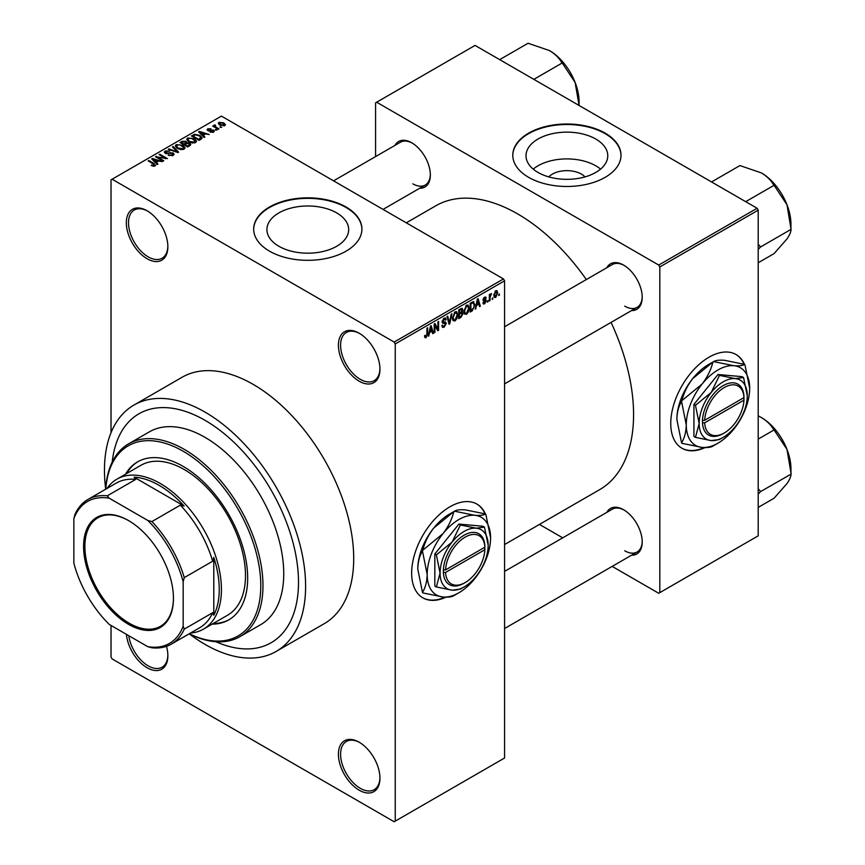 <?xml version="1.0" encoding="UTF-8"?>
<svg xmlns="http://www.w3.org/2000/svg" width="865" height="865" viewBox="0 0 865 865"><rect width="100%" height="100%" fill="white"/><g stroke="black" fill="none" stroke-linecap="round" stroke-linejoin="round"><path stroke-width="1.3" d="M359.18 381.195A29.378 16.965 60 0 1 338.41 345.211A29.378 16.965 60 0 1 359.18 333.22L359.18 333.22A29.378 16.965 60 0 1 379.951 369.204A29.378 16.965 60 0 1 359.18 381.195M359.732 333.555A27.831 16.067 -120 0 0 346.357 332.474A27.831 16.067 -120 0 0 342.086 354.78A27.831 16.067 -120 0 0 360.272 379.303A27.831 16.067 -120 0 0 374.188 380.676A27.831 16.067 -120 0 0 379.94 368.555M359.18 790.188A29.378 16.965 60 0 1 338.41 754.215A29.378 16.965 60 0 1 359.18 742.224L359.18 742.224A29.378 16.965 60 0 1 379.951 778.197A29.378 16.965 60 0 1 359.18 790.188M359.732 742.548A27.831 16.067 -120 0 0 346.357 741.478A27.831 16.067 -120 0 0 342.086 763.773A27.831 16.067 -120 0 0 360.272 788.296A27.831 16.067 -120 0 0 374.188 789.68A27.831 16.067 -120 0 0 379.94 777.559M166.48 646.328A29.378 16.965 60 0 1 167.864 655.757A29.378 16.965 60 0 1 147.093 667.748A29.378 16.965 60 0 1 126.441 634.359M128.788 635.71A27.831 16.067 -120 0 0 148.185 665.855A27.831 16.067 -120 0 0 162.101 667.229A27.831 16.067 -120 0 0 167.853 655.108M147.093 258.743A29.378 16.965 60 0 1 126.322 222.77A29.378 16.965 60 0 1 147.093 210.779L147.093 210.779A29.378 16.965 60 0 1 167.864 246.752A29.378 16.965 60 0 1 147.093 258.743M147.645 211.103A27.831 16.067 -120 0 0 134.27 210.033A27.831 16.067 -120 0 0 130.01 232.328A27.831 16.067 -120 0 0 148.185 256.851A27.831 16.067 -120 0 0 162.101 258.235A27.831 16.067 -120 0 0 167.853 246.114M485.384 513.929A54.117 31.237 120 0 0 476.972 504.111A54.117 31.237 120 0 0 449.919 506.793A54.117 31.237 120 0 0 414.562 554.476A54.117 31.237 120 0 0 422.855 597.845A54.117 31.237 120 0 0 446.037 597.174M485.016 513.832A54.117 31.237 120 0 0 476.756 503.992M548.788 176.903A20.533 11.851 180 0 1 581.41 174.125A20.533 11.851 180 0 1 584.989 176.903M595.79 139.049A40.882 23.604 0 0 0 551.243 133.934A40.882 23.604 0 0 0 526.007 155.743A40.882 23.604 0 0 0 537.987 172.427A40.882 23.604 0 0 0 582.534 177.541A40.882 23.604 0 0 0 607.771 155.743A40.882 23.604 0 0 0 595.79 139.049M600.559 169.118A40.882 23.604 0 0 0 595.79 165.821A40.882 23.604 0 0 0 533.218 169.118M605.154 133.145A54.117 31.237 0 0 0 546.183 126.377A54.117 31.237 0 0 0 512.783 155.235A54.117 31.237 0 0 0 528.623 177.325A54.117 31.237 0 0 0 587.595 184.104A54.117 31.237 0 0 0 621.005 155.235A54.117 31.237 0 0 0 605.154 133.145M620.994 155.484A54.117 31.237 0 0 0 605.154 133.653A54.117 31.237 0 0 0 546.388 126.831A54.117 31.237 0 0 0 512.783 155.484M278.887 246.276A40.882 23.604 180 0 1 266.917 229.582A40.882 23.604 180 0 1 292.154 207.784A40.882 23.604 180 0 1 336.701 212.898A40.882 23.604 180 0 1 348.671 229.582A40.882 23.604 180 0 1 323.445 251.391A40.882 23.604 180 0 1 278.887 246.276M346.054 206.995A54.117 31.237 0 0 0 287.094 200.215A54.117 31.237 0 0 0 253.683 229.084A54.117 31.237 0 0 0 269.534 251.174A54.117 31.237 0 0 0 328.505 257.943A54.117 31.237 0 0 0 361.905 229.084A54.117 31.237 0 0 0 346.054 206.995M361.905 229.333A54.117 31.237 0 0 0 346.054 207.492A54.117 31.237 0 0 0 287.288 200.68A54.117 31.237 0 0 0 253.683 229.333M606.819 267.728A26.285 15.17 60 0 1 623.622 265.123L623.622 265.123A26.285 15.17 60 0 1 623.633 265.123A26.285 15.17 60 0 1 642.208 297.311A26.285 15.17 60 0 1 631.558 310.567M624.184 265.458A24.739 14.283 -120 0 0 612.355 264.528L504.576 326.754M394.948 145.406A26.285 15.17 60 0 1 411.762 142.801L411.762 142.801A26.285 15.17 60 0 1 430.348 174.99A26.285 15.17 60 0 1 419.687 188.246M412.313 143.136A24.739 14.283 -120 0 0 400.484 142.206L333.566 180.839M606.819 512.361A26.285 15.17 60 0 1 623.622 509.766L623.622 509.766A26.285 15.17 60 0 1 623.633 509.766A26.285 15.17 60 0 1 642.208 541.955A26.285 15.17 60 0 1 631.558 555.211M624.184 510.091A24.739 14.283 -120 0 0 612.355 509.171L504.576 571.397M105.703 489.201A111.315 64.269 60 0 1 128.604 443.842A111.315 64.269 60 0 1 184.267 449.357A111.315 64.269 60 0 1 256.981 547.448A111.315 64.269 60 0 1 239.919 636.651A111.315 64.269 60 0 1 189.197 633.807A142.238 82.121 -120 0 0 205.037 644.393A142.238 82.121 -120 0 0 276.151 651.432A142.238 82.121 -120 0 0 297.96 537.457A142.238 82.121 -120 0 0 205.037 412.118A142.238 82.121 -120 0 0 133.913 405.079A142.238 82.121 -120 0 0 105.714 489.168M276.151 651.432L324.256 623.665A142.238 82.121 -120 0 0 346.054 509.69A142.238 82.121 -120 0 0 253.131 384.352A142.238 82.121 -120 0 0 182.018 377.302L133.913 405.079M504.576 544.55L599.629 489.666A163.885 94.62 -120 0 0 611.068 322.396M586.329 279.557A163.885 94.62 -120 0 0 517.692 213.936A163.885 94.62 -120 0 0 435.755 205.816L406.291 222.835M744.473 364.349A54.117 31.237 120 0 0 736.061 354.531A54.117 31.237 120 0 0 709.008 357.213A54.117 31.237 120 0 0 673.662 404.896A54.117 31.237 120 0 0 681.955 448.254A54.117 31.237 120 0 0 705.126 447.583M744.105 364.252A54.117 31.237 120 0 0 735.845 354.401M205.037 420.325A132.183 76.315 -120 0 0 138.941 413.784A132.183 76.315 -120 0 0 112.201 462.083A132.183 76.315 -120 0 1 138.941 413.784A132.183 76.315 -120 0 1 205.037 420.325A132.183 76.315 -120 0 1 291.386 536.808A132.183 76.315 -120 0 1 271.123 642.738A132.183 76.315 -120 0 0 291.386 536.808A132.183 76.315 -120 0 0 205.037 420.325M492.845 297.711L492.153 299.366L492.845 297.711M490.066 297.246L490.066 300.577L489.374 300.977L489.374 294.554L490.066 294.154L490.066 295.17L491.558 293.516L490.066 297.246L489.374 296.846M488.076 300.458L487.384 302.123L488.076 300.458M486.292 300.793L484.605 303.842L483.481 304.004L482.908 302.761L483.611 302.242L484.66 302.891L485.589 301.355L483.416 300.944L483.005 299.939L484.573 297.203L485.741 297.041L486.195 298.111L484.605 298.111L483.708 299.409L485.881 299.658L486.292 300.793L484.497 299.766M483.611 302.242L484.66 302.891M485.492 298.62L483.913 297.711M483.135 299.074L483.924 299.809M476.593 305.713L475.253 309.129L477.372 299.063L478.107 298.641L480.324 306.199L479.599 306.621L478.994 304.329L476.042 305.399M466.516 314.287L464.516 314.06L463.824 311.422L466.516 305.215L468.106 305.075L469.198 308.21L468.506 311.789L466.516 314.287L463.964 312.816M455.087 320.883L453.087 320.656L452.395 318.017L455.087 311.822L456.677 311.681L457.769 314.817L457.077 318.385L455.087 320.883L452.536 319.412M424.65 336.809L426.077 337.631L424.985 337.642L424.574 335.75L425.266 335.231L426.11 336.582L426.856 335.479L426.953 328.17L427.656 327.77L427.656 333.771L426.077 337.631L424.985 337.642M424.574 336.031L426.11 336.582M394.159 342.064L503.484 278.941L504.576 280.833L504.576 758L395.251 821.123L395.251 343.956L394.159 342.064L112.115 179.217L111.023 179.855L111.023 432.727M504.576 280.833L395.251 343.956M429.678 332.798L428.348 336.204L430.467 326.148L431.192 325.727L433.419 333.285L432.684 333.706L432.089 331.414L429.137 332.484M434.911 325.348L434.911 332.42L434.208 332.82L434.208 323.986L434.954 323.553L437.885 328.949L437.885 321.867L438.587 321.456L438.587 330.3L437.841 330.733L434.208 324.948M445.637 323.791L442.621 323.121L442.058 321.758L444.048 318.19L445.497 317.996L446.135 319.628L445.443 320.137L444.069 319.217L442.977 322.158L445.28 321.877L446.34 323.369L444.167 327.186L442.599 327.403L441.864 325.532L442.556 325.013L443.064 326.256L444.232 326.116L445.637 323.791L443.875 322.169M443.788 318.352L445.021 319.066L443.291 318.774M443.031 322.191L442.069 321.639L444.069 322.115M451.93 313.757L449.746 323.856L449.076 324.245L447.01 316.601L447.724 316.179L449.368 323.034L451.206 314.179L451.93 313.757M461.607 311.692L463.035 313.584L460.915 317.401L458.764 318.644L458.764 309.811L462.267 308.308L462.483 312.06M473.242 301.615L474.863 304.891L472.225 310.87L470.192 312.049L470.192 303.215L473.879 301.723M497.721 292.878L495.786 297.387L494.607 297.506L493.839 295.181L495.786 290.737L496.964 290.629L497.721 292.878L496.953 292.435M499.408 293.916L498.716 295.581L499.408 293.916M111.023 625.46L111.023 657.022L112.115 658.914L394.159 821.75L395.251 821.123M221.732 127.296L219.937 127.058L221.732 127.296M216.964 130.042L215.169 129.815L216.964 130.042M204.875 137.027L204.14 137.449L198.604 131.804L199.339 131.383L209.211 134.518L205.589 133.967L203.189 135.362L204.875 137.027M196.312 141.741L196.312 140.725L195.49 142.552L192.3 143.017L188.981 141.892L186.721 139.33L187.651 138.022L194.257 138.746L196.42 141.254M184.883 148.337L184.883 147.331L184.061 149.158L180.871 149.613L177.552 148.499L175.292 145.926L176.222 144.617L182.829 145.342L184.991 147.861M173.151 155.451L168.264 155.289L172.319 154.9L172.416 153.332L165.291 153.343L164.318 152.099L165.172 150.997L169.551 151.105L166.091 151.494L166.015 152.964L173.097 152.921L174.114 154.24L173.151 155.451M172.319 155.819L172.416 153.332M166.091 151.494L166.015 153.667M157.96 164.112L157.235 164.534L151.699 158.89L152.424 158.468L162.296 161.604L158.684 161.052L156.273 162.447L157.96 164.112M503.484 278.941L221.429 116.105L112.115 179.217M153.429 166.221L151.17 165.388L154.197 165.366L154.37 164.599L148.185 160.912L148.888 160.512L154.078 163.517L155.062 165.896L153.429 166.221M154.197 166.21L154.37 164.599M155.678 165.096L155.062 165.896M163.788 160.739L163.096 161.149L155.44 156.727L165.258 158.144L159.117 154.608L159.82 154.208L167.464 158.619L157.668 157.203L163.788 160.739M178.633 152.175L177.952 152.564L168.243 149.342L168.956 148.921L177.357 151.883L172.438 146.92L173.162 146.499L178.633 152.175M189.803 145.731L187.64 146.974L179.985 142.552L182.147 141.309L185.986 141.309L186.84 142.671L189.673 143.212L190.808 144.585L189.803 145.731M186.872 142.444L186.84 143.374M201.113 139.2L199.069 140.379L191.414 135.956L194.614 134.28L199.869 135.448L202.172 137.935L201.113 139.2M213.59 132.107L210.098 132.053L212.844 131.621L212.92 130.583L207.816 130.615L207.081 129.674L207.795 128.799L210.995 128.788L208.616 129.242L208.4 130.15L213.471 130.096L214.325 131.166L213.59 132.107M212.844 132.421L212.92 130.583M208.616 129.242L208.4 130.875M218.953 128.896L218.25 129.296L212.682 126.085L214.271 126.204L214.109 125.155L215.071 124.938L215.666 125.511L215.061 126.506L218.953 128.896M214.271 127.004L214.109 125.987M215.071 124.938L215.061 127.458M224.759 125.652L219.937 125.111L218.304 123.295L218.996 122.333L223.765 122.841L225.462 124.69L224.759 125.652M215.926 641.744A132.183 76.315 -120 0 0 271.123 642.738L271.123 642.738A132.183 76.315 -120 0 1 215.926 641.744M757.113 208.26L758.205 210.152L659.811 266.95L658.719 265.058L757.113 208.26L475.058 45.413L375.572 102.849L375.572 156.587M659.811 266.95L659.811 592.633L658.719 593.271L612.182 566.402M562.704 537.835L539.457 524.417M659.811 592.633L758.205 535.835L758.205 210.152M658.719 265.058L376.664 102.221M681.739 448.124A54.117 31.237 120 0 0 704.197 447.562M624.725 306.145A24.739 14.283 -120 0 0 637.083 307.378A24.739 14.283 -120 0 0 642.208 296.663M412.854 183.834A24.739 14.283 -120 0 0 425.223 185.056A24.739 14.283 -120 0 0 430.338 174.352M624.725 550.789A24.739 14.283 -120 0 0 637.083 552.011A24.739 14.283 -120 0 0 642.208 541.306M422.639 597.715A54.117 31.237 120 0 0 445.097 597.142M151.764 165.702L151.764 164.934M148.888 161.322L148.888 160.512M152.424 159.636L152.424 158.468M156.273 163.561L156.273 162.447M154.035 160.133L155.613 161.787L157.549 160.674L152.91 159.106L154.035 161.279M155.613 162.89L155.613 161.787M152.91 160.133L152.91 159.106M157.549 161.701L157.549 160.674M156.187 157.16L156.187 156.295M165.258 158.749L165.258 158.144M159.82 155.008L159.82 154.208M157.668 158.014L157.668 157.203M168.859 155.581L168.859 154.835M165.172 153.278L165.172 150.997M167.01 153.862L167.01 153.289M170.221 153.202L170.221 152.478M173.097 155.484L173.097 152.921M168.956 149.58L168.956 148.921M173.162 147.656L173.162 146.499M176.222 147.558L176.222 144.617M182.829 146.196L182.829 145.342M177.12 145.136L176.417 146.12L178.266 148.099L183.164 148.639L183.845 147.656L180.082 144.898L177.12 145.136M178.266 148.867L178.266 148.099M183.164 149.515L183.164 148.639M182.147 142.336L182.147 141.309M185.975 142.422L185.986 141.309M189.662 144.401L189.673 143.212M181.585 142.671L183.867 143.99L185.824 142.768L185.424 141.784L182.796 141.968L181.585 143.471M183.867 144.79L183.867 143.99M185.824 143.893L185.424 141.784M184.764 144.509L187.446 146.055L189.543 144.736L188.981 143.612L186.137 143.709L184.764 145.309M187.446 146.855L187.446 146.055M189.543 145.871L188.981 143.612M188.916 146.239L188.916 145.201M187.651 140.963L187.651 138.022M194.257 139.6L194.257 138.746M188.548 138.53L187.846 139.524L189.695 141.503L194.593 142.044L195.274 141.06L191.511 138.303L188.548 138.53M189.695 142.26L189.695 141.503M194.593 142.92L194.593 142.044M194.614 135.156L194.614 134.28M199.869 136.292L199.869 135.448M193.014 136.075L198.874 139.46L200.756 137.081L199.166 135.837L195.382 134.875L193.014 136.075L193.014 136.875M198.874 140.26L198.874 139.46M201.037 139.243L200.756 137.081M200.129 139.762L200.129 138.735M199.339 132.55L199.339 131.383M203.189 136.475L203.189 135.362M200.95 133.048L202.529 134.713L204.464 133.588L199.815 132.031L200.95 134.194M202.529 135.805L202.529 134.713M199.815 133.048L199.815 132.031M204.464 134.626L204.464 133.588M210.703 132.291L210.703 131.599M207.795 130.604L207.795 128.799M209.081 130.993L209.081 130.291M213.471 132.172L213.471 130.096M215.872 130.215L215.872 129.415M213.385 126.485L213.385 125.684M216.066 128.042L216.066 127.231M220.64 127.469L220.64 126.658M218.996 124.463L218.996 122.333M223.765 123.695L223.765 122.841M223.981 125.955L223.116 123.273L219.775 122.798L219.386 124.765M219.775 122.798L220.64 124.711L223.981 125.187L224.37 124.614L224.37 125.847M220.64 125.468L220.64 124.711M428.51 335.458L429.083 335.782M432.424 332.711L433.419 333.285M431.192 330.895L432.089 331.414M430.565 328.689L429.916 331.63L431.851 330.517L430.878 326.829L430.565 328.689L430.002 328.365M429.375 331.317L429.916 331.63M434.208 332.019L434.911 332.42M436.403 328.084L437.885 328.949M437.149 329.468L438.587 330.3M441.885 325.867L444.167 327.186M443.864 318.309L446.135 319.628M442.134 321.023L442.761 321.391M444.134 322.104L446.34 323.369M448.816 323.315L449.746 323.856M448.632 322.613L449.368 323.034M457.023 314.384L457.769 314.817M456.525 318.071L457.077 318.385M454.33 312.406L455.087 312.849L453.098 317.628L453.898 319.953L455.077 319.855L457.066 315.184L456.774 313.357L454.882 311.951M452.427 317.25L453.098 317.628M456.774 313.357L455.087 312.849M460.915 308.567L462.84 309.681M460.807 312.297L463.035 313.584M458.764 310.038L459.456 310.449L459.456 313.087L460.764 312.33L462.137 310.232L460.667 308.708M458.764 312.687L459.456 313.087M462.137 310.232L460.667 309.746L459.456 310.449M458.764 313.714L459.456 314.114L459.456 317.217L460.926 316.363L462.343 313.995L460.753 312.33M458.764 316.817L459.456 317.217M459.931 312.806L460.829 313.325L459.456 314.114M462.343 313.995L460.829 313.325M468.452 307.789L469.198 308.21M467.954 311.476L468.506 311.789M465.759 305.81L466.516 306.253L464.527 311.032L465.327 313.357L466.505 313.26L468.495 308.589L468.203 306.761L466.311 305.345M463.856 310.643L464.527 311.032M468.203 306.761L466.516 306.253M471.339 310.362L472.225 310.87M474.128 304.469L474.863 304.891M470.884 303.842L470.884 310.621L473.89 307.594L474.161 305.28L473.112 302.739L470.884 303.842L470.192 303.442M470.192 310.211L470.884 310.621M471.22 302.62L472.117 303.139M472.063 302.134L473.447 302.826L472.16 302.08M475.415 308.373L475.988 308.708M479.34 305.626L480.324 306.199M478.096 303.81L478.994 304.329M477.469 301.604L476.82 304.545L478.756 303.431L477.794 299.744L477.469 301.604L476.907 301.279M482.93 302.869L484.605 303.842M483.038 299.506L485.416 300.879M484.605 297.192L486.195 298.111M483.07 299.312L483.805 299.744M487.384 301.323L488.076 301.723M489.374 300.177L490.066 300.577M489.374 294.77L490.066 295.17M490.466 294.035L491.352 294.554M490.304 294.403L490.855 294.727M489.374 295.376L490.196 295.852M492.153 298.566L492.845 298.966M493.937 296.327L495.786 297.387M495.418 290.986L496.499 291.602L495.764 291.667L494.542 294.781L495.796 296.457L497.018 293.343L495.104 291.289M493.872 294.392L494.542 294.781M493.872 295.83L495.796 296.457M498.716 294.781L499.408 295.181M212.098 624.152A91.214 52.668 -120 0 0 228.782 619.87A91.214 52.668 -120 0 0 242.762 546.777A91.214 52.668 -120 0 0 183.175 466.397A91.214 52.668 -120 0 0 137.567 461.888A91.214 52.668 -120 0 0 125.522 474.193M213.19 623.514A91.214 52.668 -120 0 0 229.322 619.556M189.284 633.753A109.769 63.372 -120 0 0 260.733 582.123A109.769 63.372 -120 0 0 183.175 451.249A109.769 63.372 -120 0 0 105.79 489.147M239.919 636.651L260.689 624.66A111.315 64.269 -120 0 0 277.752 535.457A111.315 64.269 -120 0 0 205.037 437.366A111.315 64.269 -120 0 0 149.375 431.851L128.604 443.842M107.001 488.455A86.576 49.986 60 0 1 116.926 479.156L140.973 465.273A86.576 49.986 60 0 1 184.267 469.554A86.576 49.986 60 0 1 240.827 545.847A86.576 49.986 60 0 1 227.549 615.231L203.502 629.115A86.576 49.986 60 0 1 190.495 633.05M138.108 461.575A91.214 52.668 -120 0 0 126.614 473.555M745.706 201.664L774.078 185.283L786.988 204.767A41.823 24.144 -120 0 1 790.945 224.132L790.945 229.593C791.086 231.712 789.767 234.815 786.988 238.924L774.078 253.596L758.205 262.755M758.205 249.434L760.54 246.968L791.151 229.301M760.54 246.968L758.205 244.19M711.549 181.953L739.921 165.572L761.373 172.903A41.823 24.144 -120 0 1 786.988 204.767L790.945 228.771M761.373 172.903C767.082 176.395 771.18 180.45 773.667 185.056L774.078 185.283M760.335 247.26A48.008 27.723 -120 0 0 760.335 246.439M83.581 546.496A63.545 36.687 60 0 1 128.507 520.557A63.545 36.687 60 0 1 173.443 598.375A63.545 36.687 60 0 1 128.507 624.325A63.545 36.687 60 0 1 83.581 546.496M128.842 520.752A62.615 36.146 -120 0 0 97.853 517.832A62.615 36.146 -120 0 0 84.889 546.496A62.615 36.146 -120 0 0 112.223 609.511A62.615 36.146 -120 0 0 160.468 626.282A62.615 36.146 -120 0 0 173.443 597.996M116.926 479.156A86.576 49.986 60 0 1 183.639 502.349A86.576 49.986 60 0 1 221.429 589.476A86.576 49.986 60 0 1 203.502 629.115M183.175 626.184L184.267 629.115A83.483 48.202 60 0 1 171.346 644.111L199.772 627.698A83.483 48.202 -120 0 0 212.682 612.701L213.785 615.242A85.029 49.089 -120 0 0 219.245 589.476A85.029 49.089 -120 0 0 213.785 557.395L212.682 561.212A83.483 48.202 -120 0 0 180.32 505.149L184.169 506.111L134.075 477.188L135.729 479.405A83.483 48.202 -120 0 0 116.288 483.092L87.862 499.505A83.483 48.202 60 0 1 107.303 495.818L109.293 498.229A81.937 47.305 -120 0 0 73.849 518.686L73.849 563.072A81.937 47.305 -120 0 0 109.293 624.454L147.731 646.652A81.937 47.305 -120 0 0 183.175 626.184L183.175 581.81A81.937 47.305 -120 0 0 147.731 520.416L109.293 498.229M184.169 506.111A85.029 49.089 -120 0 0 134.075 477.188M213.785 615.242L213.785 557.395M73.849 518.686L74.941 514.502A83.483 48.202 60 0 1 87.862 499.505M171.346 644.111A83.483 48.202 60 0 1 151.905 647.798L147.731 646.652M212.682 561.212L184.267 577.615L183.175 581.81M212.682 612.701L184.267 629.115M135.729 479.405L107.303 495.818M147.731 520.416L151.905 521.563A83.483 48.202 60 0 1 184.267 577.615M180.32 505.149L151.905 521.563M758.205 494.066L760.335 491.904A48.008 27.723 -120 0 0 760.335 491.493A48.008 27.723 -120 0 0 760.335 491.082L758.205 488.833M758.205 507.398L774.078 498.229L786.988 483.557C789.767 479.459 791.086 476.345 790.945 474.225L760.54 491.612L760.335 491.082M758.205 439.096L774.078 429.927L786.988 449.411L791.151 473.944M758.205 415.892L761.373 417.546C767.082 421.039 771.18 425.093 773.667 429.689L774.078 429.927M790.945 473.414L790.945 468.776A41.823 24.144 -120 0 0 786.988 449.411A41.823 24.144 -120 0 0 761.373 417.546M533.835 79.353L562.207 62.972L575.117 82.445A41.823 24.144 -120 0 1 579.085 101.811L579.085 105.476M499.689 59.631L528.061 43.25L549.502 50.581A41.823 24.144 -120 0 1 575.117 82.445L579.074 105.433M549.502 50.581C555.222 54.084 559.32 58.128 561.796 62.734L562.207 62.972M484.865 547.21L445.572 569.894L443.388 569.894L443.356 572.435A29.378 16.965 120 0 0 464.127 583.172L465.219 582.534A27.831 16.067 120 0 0 484.865 549.729L484.865 547.21A27.831 16.067 120 0 0 465.219 537.089A27.831 16.067 120 0 0 445.572 569.894M484.897 545.923L484.865 545.945A29.378 16.965 120 0 0 464.127 535.197A29.378 16.965 120 0 0 443.388 569.894L443.356 569.916M488.174 545.296A34.016 19.636 120 0 0 476.15 528.191A34.016 19.636 120 0 0 452.103 542.074A34.016 19.636 120 0 0 440.08 573.073A34.016 19.636 120 0 0 452.103 590.179A34.016 19.636 120 0 0 476.15 576.295A34.016 19.636 120 0 0 488.174 545.296L484.454 527.12L476.15 528.191L460.407 524.968L452.103 542.074L436.36 554.887L440.08 573.073L436.36 586.957L452.103 590.179L460.407 589.097L462.721 587.713M436.36 586.957L434.825 586.07L434.825 554L458.882 524.082L482.93 526.234L484.454 527.12M460.407 524.968L458.882 524.082M436.36 554.887L434.825 554M443.031 533.597A44.839 25.885 120 0 0 427.18 574.457A44.839 25.885 120 0 0 443.031 597.012A44.839 25.885 120 0 0 458.882 592.763A44.839 25.885 120 0 0 474.734 578.707A44.839 25.885 120 0 0 490.585 537.846A44.839 25.885 120 0 0 474.734 515.302A44.839 25.885 120 0 0 443.031 533.597L422.834 550.162C424.715 542.452 428.316 535.121 433.625 528.169L453.822 511.615C451.941 519.324 448.34 526.655 443.031 533.597M422.477 592.406L417.773 569.029C417.957 561.839 419.525 555.86 422.477 551.081L427.18 574.457C426.996 581.648 425.429 587.627 422.477 592.406A51.478 29.724 120 0 0 422.834 592.914L443.031 597.012C448.286 597.391 451.887 596.947 453.822 595.682A51.478 29.724 120 0 0 454.179 595.477L458.882 592.763M490.585 537.846L485.881 514.47A51.478 29.724 120 0 0 485.525 513.972C483.643 515.237 480.043 515.681 474.734 515.302L454.536 511.204C456.417 509.928 460.018 509.485 465.327 509.874L485.525 513.972M422.834 550.162A51.478 29.724 120 0 0 422.477 551.081M454.536 511.204A51.478 29.724 120 0 0 454.179 511.399A51.478 29.724 120 0 0 453.822 511.615M417.773 569.029A44.839 25.885 -60 0 1 433.625 528.169A44.839 25.885 -60 0 1 449.476 514.113L454.179 511.399M484.865 548.475L483.805 547.826M443.356 572.435L445.572 572.425L484.865 549.729M445.572 572.425A27.831 16.067 120 0 0 465.219 582.534M743.965 397.619L704.661 420.314L702.445 420.325L702.477 422.834A29.378 16.965 120 0 0 723.216 433.581L724.308 432.954A27.831 16.067 120 0 0 743.965 400.149L743.965 397.619A27.831 16.067 120 0 0 724.308 387.509A27.831 16.067 120 0 0 704.661 420.314M743.965 396.365A29.378 16.965 120 0 0 723.216 385.617A29.378 16.965 120 0 0 702.477 420.314L702.445 420.325M747.274 395.716A34.016 19.636 120 0 0 735.239 378.6A34.016 19.636 120 0 0 711.192 392.494A34.016 19.636 120 0 0 699.169 423.482A34.016 19.636 120 0 0 711.192 440.588A34.016 19.636 120 0 0 735.239 426.704A34.016 19.636 120 0 0 747.274 395.716L743.554 377.529L735.239 378.6L719.496 375.378L711.192 392.494L695.449 405.296L699.169 423.482L695.449 437.366L711.192 440.588L719.496 439.517L721.81 438.133M695.449 437.366L693.925 436.49L693.925 404.42L717.972 374.502L742.019 376.653L743.554 377.529M719.496 375.378L717.972 374.502M695.449 405.296L693.925 404.42M702.12 384.017A44.839 25.885 120 0 0 686.269 424.866A44.839 25.885 120 0 0 702.12 447.421A44.839 25.885 120 0 0 717.972 443.172A44.839 25.885 120 0 0 733.823 429.116A44.839 25.885 120 0 0 749.674 388.266A44.839 25.885 120 0 0 733.823 365.711A44.839 25.885 120 0 0 702.12 384.017L681.923 400.582C683.815 392.872 687.405 385.541 692.714 378.589L712.911 362.024C711.03 369.733 707.429 377.064 702.12 384.017M681.566 442.815L676.863 419.439C677.046 412.259 678.614 406.269 681.566 401.501L686.269 424.866C686.086 432.057 684.518 438.047 681.566 442.815A51.478 29.724 120 0 0 681.923 443.323L702.12 447.421C707.375 447.811 710.976 447.367 712.911 446.091A51.478 29.724 120 0 0 713.268 445.886L717.972 443.172M749.674 388.266L744.97 364.889A51.478 29.724 120 0 0 744.614 364.381C742.732 365.646 739.132 366.09 733.823 365.711L713.625 361.613C715.517 360.348 719.107 359.905 724.427 360.283L744.614 364.381M681.923 400.582A51.478 29.724 120 0 0 681.566 401.501M713.625 361.613A51.478 29.724 120 0 0 713.268 361.819A51.478 29.724 120 0 0 712.911 362.024M676.863 419.439A44.839 25.885 -60 0 1 692.714 378.589A44.839 25.885 -60 0 1 708.565 364.533L713.268 361.819M702.477 422.834L704.661 422.834L743.965 400.149M704.661 422.834A27.831 16.067 120 0 0 724.308 432.954M742.894 398.235L743.987 398.862M154.078 164.35L154.078 163.517M168.621 153.678L168.621 152.943M185.175 144.271L185.175 143.233M193.371 135.859L193.371 134.832M210.195 130.885L210.195 130.01M426.953 333.371L427.656 333.771M442.08 322.061L443.907 323.121M448.286 321.337L449.097 321.802M460.018 316.893L460.915 317.401M459.769 309.227L460.667 309.746M483.005 299.928L484.735 300.923M154.511 164.912L154.511 166.134M172.989 154.078L172.989 155.538M165.464 152.251L165.464 153.44M176.417 146.12L176.417 147.731M183.845 147.656L183.845 149.267M187.846 139.524L187.846 141.125M195.274 141.06L195.274 142.671M213.287 131.08L213.287 132.258M208.13 129.793L208.13 130.777M214.834 126.095L214.834 127.328M443.064 326.256L441.864 325.564M453.898 319.953L452.482 319.142M465.327 313.357L463.91 312.535M483.935 302.999L483.178 302.555M485.222 298.003L484.238 297.43M483.859 299.777L483.07 299.322M504.576 383.876L637.083 307.378M637.083 552.011L504.576 628.52M425.223 185.056L383.044 209.406"/></g></svg>
